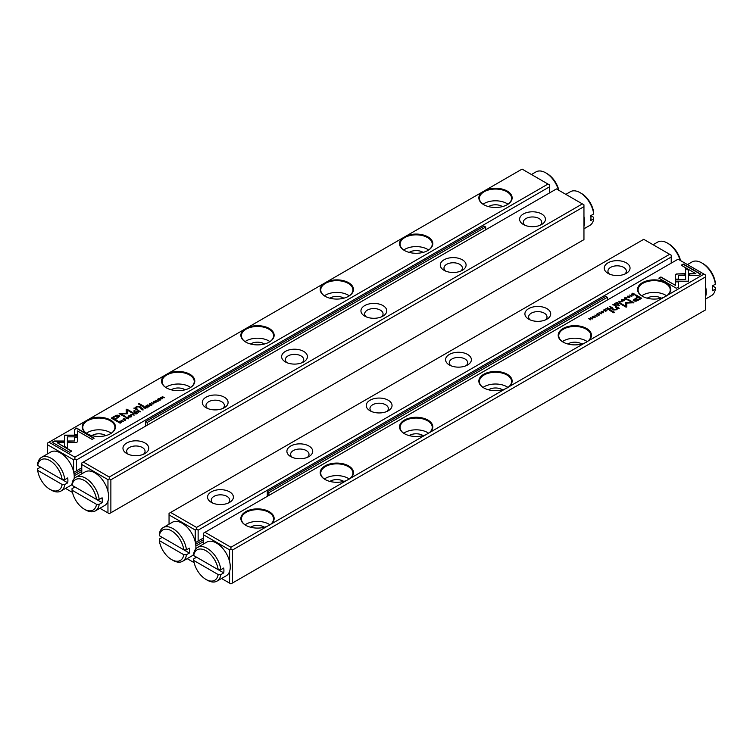 <?xml version="1.0" encoding="UTF-8"?>
<svg xmlns="http://www.w3.org/2000/svg" width="753" height="753" viewBox="0 0 753 753"><rect width="100%" height="100%" fill="white"/><g stroke="black" fill="none" stroke-linecap="round" stroke-linejoin="round"><path stroke-width="1.13" d="M110.87 512.765L583.952 239.633L583.952 206.651L110.87 479.783L110.87 512.765L109.279 513.678L107.961 512.915L107.961 501.14M126.739 453.522L126.739 453.522A12.905 7.445 180 0 1 126.739 442.99A12.905 7.445 180 0 1 144.981 442.99A12.905 7.445 180 0 1 144.981 453.522A12.905 7.445 180 0 1 126.739 453.522M206.068 407.721L206.068 407.721A12.905 7.445 180 0 1 206.068 397.189A12.905 7.445 180 0 1 224.319 397.189A12.905 7.445 180 0 1 224.319 407.721A12.905 7.445 180 0 1 206.068 407.721M285.396 361.92L285.396 361.92A12.905 7.445 180 0 1 285.396 351.387A12.905 7.445 180 0 1 303.647 351.387A12.905 7.445 180 0 1 303.647 361.92A12.905 7.445 180 0 1 285.396 361.92M364.734 316.119L364.734 316.119A12.905 7.445 180 0 1 364.734 305.586A12.905 7.445 180 0 1 382.976 305.586A12.905 7.445 180 0 1 382.976 316.119A12.905 7.445 180 0 1 364.734 316.119M444.063 270.318L444.063 270.318A12.905 7.445 180 0 1 444.063 259.785A12.905 7.445 180 0 1 462.314 259.785A12.905 7.445 180 0 1 462.314 270.318A12.905 7.445 180 0 1 444.063 270.318M523.401 224.516L523.401 224.516A12.905 7.445 180 0 1 523.401 213.974A12.905 7.445 180 0 1 541.642 213.974A12.905 7.445 180 0 1 541.642 224.516A12.905 7.445 180 0 1 523.401 224.516M556.448 188.937L83.367 462.069L109.279 477.035L582.37 203.903L556.448 188.937M99.904 508.266L107.961 512.915M107.961 491.408L107.961 479.633L81.776 464.516L81.776 473.816M109.279 477.035L109.279 478.87L110.87 479.783M583.952 206.651L583.952 204.816L582.37 203.903M81.776 464.516L81.776 462.991L83.367 462.069M145.734 492.631L149.254 490.598M225.072 446.83L228.583 444.797M304.4 401.029L307.921 398.996M383.729 355.228L387.249 353.195M463.067 309.427L466.587 307.393M542.395 263.625L545.916 261.592M109.279 478.87L107.961 479.633M524.926 225.269A9.196 5.309 180 0 1 523.326 222.276A9.196 5.309 180 0 1 529.001 217.363A9.196 5.309 180 0 1 539.026 218.521A9.196 5.309 180 0 1 541.718 222.276A9.196 5.309 180 0 1 540.108 225.269M445.597 271.071A9.196 5.309 180 0 1 443.988 268.077A9.196 5.309 180 0 1 449.673 263.164A9.196 5.309 180 0 1 459.688 264.322A9.196 5.309 180 0 1 462.389 268.077A9.196 5.309 180 0 1 460.78 271.071M366.269 316.872A9.196 5.309 180 0 1 364.659 313.879A9.196 5.309 180 0 1 370.335 308.975A9.196 5.309 180 0 1 380.359 310.123A9.196 5.309 180 0 1 383.051 313.879A9.196 5.309 180 0 1 381.442 316.872M286.931 362.673A9.196 5.309 180 0 1 285.331 359.68A9.196 5.309 180 0 1 291.006 354.776A9.196 5.309 180 0 1 301.031 355.924A9.196 5.309 180 0 1 303.723 359.68A9.196 5.309 180 0 1 302.113 362.673M207.602 408.474A9.196 5.309 180 0 1 205.993 405.481A9.196 5.309 180 0 1 211.668 400.577A9.196 5.309 180 0 1 221.693 401.726A9.196 5.309 180 0 1 224.385 405.481A9.196 5.309 180 0 1 222.784 408.474M128.264 454.275A9.196 5.309 180 0 1 126.664 451.282A9.196 5.309 180 0 1 132.34 446.378A9.196 5.309 180 0 1 142.364 447.527A9.196 5.309 180 0 1 145.056 451.282A9.196 5.309 180 0 1 143.447 454.275M96.544 499.446L72.043 485.309L72.024 483.774A19.446 11.229 60 0 1 75.893 477.214A19.446 11.229 60 0 1 89.88 481.431A19.446 11.229 60 0 1 99.198 499.465L96.544 499.446A17.573 10.147 -120 0 0 84.289 480.47A17.573 10.147 -120 0 0 72.043 485.309M96.544 504.341L72.043 490.194A17.573 10.147 -120 0 0 84.289 509.169A17.573 10.147 -120 0 0 96.544 504.341L99.198 504.35L102.107 502.665A19.446 11.229 -120 0 0 102.276 500.321A19.446 11.229 -120 0 0 102.107 497.78L99.198 499.465M99.198 504.35A19.446 11.229 60 0 1 95.339 510.901L104.592 505.555A19.446 11.229 -120 0 0 108.62 496.651A19.446 11.229 -120 0 0 100.13 477.082A19.446 11.229 -120 0 0 85.145 471.877L75.893 477.214M95.339 510.901A19.446 11.229 60 0 1 85.616 509.941L84.289 509.169M102.107 502.665L74.933 486.975L72.024 488.659L72.043 490.194M183.807 549.831L159.307 535.694L159.297 534.15A19.446 11.229 60 0 1 163.156 527.599A19.446 11.229 60 0 1 177.143 531.806A19.446 11.229 60 0 1 186.471 549.841L183.807 549.831A17.573 10.147 -120 0 0 171.562 530.856A17.573 10.147 -120 0 0 159.307 535.694M183.807 554.716L159.307 540.579A17.573 10.147 -120 0 0 171.562 559.554A17.573 10.147 -120 0 0 183.807 554.716L186.471 554.726L189.38 553.05A19.446 11.229 -120 0 0 189.54 550.697A19.446 11.229 -120 0 0 189.38 548.165L186.471 549.841M195.78 548.909A19.446 11.229 -120 0 0 195.884 547.036A19.446 11.229 -120 0 0 187.393 527.467A19.446 11.229 -120 0 0 172.409 522.253L163.156 527.599M186.471 554.726A19.446 11.229 60 0 1 182.602 561.286L191.855 555.94A19.446 11.229 -120 0 0 193.672 554.396M182.602 561.286A19.446 11.229 60 0 1 172.879 560.317L171.562 559.554M189.38 553.05L162.206 537.36L159.297 539.035L159.307 540.579M558.491 190.114A19.446 11.229 -120 0 0 545.746 172.832A19.446 11.229 -120 0 0 536.023 171.872L531.449 174.508M545.746 172.832L547.064 173.595A17.573 10.147 60 0 1 558.886 190.349M268.868 495.436L268.868 492.688L607.36 297.266L607.36 300.014M607.36 297.266L605.77 296.343L267.287 491.765L268.868 492.688M267.287 491.765L267.287 496.349M195.225 541.793L195.225 530.018L169.048 514.901L169.048 524.201M187.168 558.641L194.114 562.651M195.225 557.992L195.225 556.429M671.224 263.136L671.224 257.037L198.133 530.168L198.133 541.068L203.423 538.019M626.261 262.835A12.905 7.445 180 0 1 626.261 273.367A12.905 7.445 180 0 1 608.019 273.367A12.905 7.445 180 0 1 608.019 262.835A12.905 7.445 180 0 1 626.261 262.835M546.932 308.636A12.905 7.445 180 0 1 546.932 319.168A12.905 7.445 180 0 1 528.681 319.168A12.905 7.445 180 0 1 528.691 308.636A12.905 7.445 180 0 1 546.932 308.636M467.604 354.437A12.905 7.445 180 0 1 467.604 364.97A12.905 7.445 180 0 1 449.353 364.97A12.905 7.445 180 0 1 449.353 354.437A12.905 7.445 180 0 1 467.604 354.437M388.266 400.238A12.905 7.445 180 0 1 388.266 410.771A12.905 7.445 180 0 1 370.024 410.771A12.905 7.445 180 0 1 370.024 400.238A12.905 7.445 180 0 1 388.266 400.238M308.937 446.04A12.905 7.445 180 0 1 308.937 456.582A12.905 7.445 180 0 1 290.686 456.582A12.905 7.445 180 0 1 290.686 446.04A12.905 7.445 180 0 1 308.937 446.04M229.599 491.841A12.905 7.445 180 0 1 229.599 502.383A12.905 7.445 180 0 1 211.358 502.383A12.905 7.445 180 0 1 211.358 491.841A12.905 7.445 180 0 1 229.599 491.841M196.552 527.42L669.633 254.288L643.721 239.322L170.63 512.454L196.552 527.42L196.552 529.246L198.133 530.168M198.133 541.068L195.413 542.64M195.865 546.047L203.423 541.68M169.048 514.901L169.048 513.367L170.63 512.454M671.224 257.037L671.224 255.201L669.633 254.288M196.552 529.246L195.225 530.018M212.892 503.136A9.196 5.309 180 0 1 211.282 500.133A9.196 5.309 180 0 1 216.958 495.229A9.196 5.309 180 0 1 226.982 496.387A9.196 5.309 180 0 1 229.674 500.133A9.196 5.309 180 0 1 228.074 503.136M292.22 457.335A9.196 5.309 180 0 1 290.611 454.332A9.196 5.309 180 0 1 296.296 449.428A9.196 5.309 180 0 1 306.311 450.586A9.196 5.309 180 0 1 309.012 454.332A9.196 5.309 180 0 1 307.403 457.335M371.558 411.533A9.196 5.309 180 0 1 369.949 408.531A9.196 5.309 180 0 1 375.625 403.627A9.196 5.309 180 0 1 385.649 404.775A9.196 5.309 180 0 1 388.341 408.531A9.196 5.309 180 0 1 386.731 411.533M450.887 365.732A9.196 5.309 180 0 1 449.277 362.73A9.196 5.309 180 0 1 454.953 357.826A9.196 5.309 180 0 1 464.978 358.974A9.196 5.309 180 0 1 467.669 362.73A9.196 5.309 180 0 1 466.069 365.732M530.216 319.931A9.196 5.309 180 0 1 528.615 316.928A9.196 5.309 180 0 1 534.291 312.024A9.196 5.309 180 0 1 544.315 313.173A9.196 5.309 180 0 1 547.007 316.928A9.196 5.309 180 0 1 545.398 319.931M609.553 274.13A9.196 5.309 180 0 1 607.944 271.127A9.196 5.309 180 0 1 613.62 266.223A9.196 5.309 180 0 1 623.644 267.371A9.196 5.309 180 0 1 626.336 271.127A9.196 5.309 180 0 1 624.736 274.13M62.16 479.605L37.669 465.458L37.65 463.923A19.446 11.229 60 0 1 41.519 457.372A19.446 11.229 60 0 1 55.506 461.58A19.446 11.229 60 0 1 64.824 479.614L62.16 479.605A17.573 10.147 -120 0 0 49.914 460.62A17.573 10.147 -120 0 0 37.669 465.458M62.16 484.49L37.669 470.343A17.573 10.147 -120 0 0 49.914 489.328A17.573 10.147 -120 0 0 62.16 484.49L64.824 484.499L67.732 482.824A19.446 11.229 -120 0 0 67.892 480.47A19.446 11.229 -120 0 0 67.732 477.929L64.824 479.614M74.142 478.682A19.446 11.229 -120 0 0 74.246 476.809A19.446 11.229 -120 0 0 65.756 457.24A19.446 11.229 -120 0 0 50.771 452.026L41.519 457.372M64.824 484.499A19.446 11.229 60 0 1 60.965 491.05L70.217 485.713A19.446 11.229 -120 0 0 72.034 484.17M60.965 491.05A19.446 11.229 60 0 1 51.242 490.09L49.914 489.328M67.732 482.824L40.558 467.133L37.65 468.808L37.669 470.343M715.35 284.192A19.446 11.229 -120 0 0 701.758 262.91L703.086 263.672A17.573 10.147 60 0 1 715.331 282.657L715.35 284.192L712.442 285.867A19.446 11.229 60 0 1 712.442 290.752L715.35 289.077L715.331 287.542L712.442 285.867M705.599 286.827A19.446 11.229 60 0 1 705.599 296.55M705.599 299.026L711.481 295.628A19.446 11.229 -120 0 0 715.35 289.077M701.758 262.91A19.446 11.229 -120 0 0 692.035 261.95L687.47 264.585M593.693 217.306L590.794 215.64A19.446 11.229 60 0 1 590.964 218.182A19.446 11.229 60 0 1 590.794 220.525L593.703 218.85L593.693 217.306M583.952 216.591A19.446 11.229 60 0 1 584.62 221.843A19.446 11.229 60 0 1 583.952 226.324M593.703 213.965A19.446 11.229 -120 0 0 580.121 192.683L581.438 193.446A17.573 10.147 60 0 1 593.693 212.421L593.703 213.965L590.794 215.64M580.121 192.683A19.446 11.229 -120 0 0 570.398 191.714L565.832 194.359M583.952 228.799L589.844 225.401A19.446 11.229 -120 0 0 593.703 218.85M618.797 301.256L620.048 303.007L619.286 301.36L622.11 301.812L618.797 301.256M675.432 281.198L688.534 281.198L688.515 269.941L685.597 268.256L685.616 279.514L675.469 279.514L675.432 281.198L675.469 279.514M688.534 279.514L688.534 281.198M700.836 274.13L683.319 264.021L681.258 265.216L695.866 273.65L689.193 273.65L689.193 275.334L698.756 275.334L700.836 274.13M676.128 273.998L675.545 274.789L675.545 279.128L678.472 279.128L678.462 275.363L684.957 275.344L684.957 273.659L676.128 273.998M624.435 298.668L624.943 297.953L626.44 298.075L626.675 298.96L625.442 299.242L626.863 299.101L626.769 297.877L624.689 297.811L624.435 298.668L624.774 298.075M626.44 298.075L626.675 299.205M624.792 298.461L624.943 297.953M611.427 307.977L612.255 307.506L609.798 306.452L610.739 306.998L610.062 308.09L611.427 307.977M629.555 295.044L632.012 296.098L629.555 295.044M604.781 309.351L603.285 310.217L604.715 309.681L605.44 310.104L604.339 310.744L606.344 310.622L605.44 311.431L606.918 310.584L604.781 309.351L606.654 310.735M624.068 300.362L623.983 300.767C624.698 299.506 623.964 299.082 621.809 299.478C621.112 300.729 621.846 301.153 624.011 300.758L624.519 300.136M621.319 300.259L621.809 299.478L621.291 300.099M608.819 309.483L609.657 309.003L607.52 307.77L607.775 308.739L605.845 308.739L608.819 309.483M598.296 313.822L597.073 313.756L596.828 314.65L599.228 314.387L597.901 315.178L599.256 315.046L599.548 314.18L597.129 314.443L598.296 313.822M597.167 314.773L597.336 313.897M599.228 314.387L599.049 315.149M678.425 287.072L678.425 281.547L675.507 281.547L675.507 285.387L660.908 276.963L658.847 278.149L676.363 288.267L678.425 287.072L678.425 281.857L675.507 281.857M588.225 340.977L664.042 297.209A16.641 9.61 180 0 1 642.394 296.268A16.641 9.61 180 0 1 641.82 283.034A16.641 9.61 180 0 1 664.701 282.036A16.641 9.61 180 0 1 667.553 295.176L704.008 274.13L678.095 259.173L205.014 532.305L230.926 547.262L267.381 526.215A16.641 9.61 180 0 1 245.732 525.283A16.641 9.61 180 0 1 245.158 512.04A16.641 9.61 180 0 1 268.04 511.052A16.641 9.61 180 0 1 270.892 524.192L346.709 480.414A16.641 9.61 180 0 1 325.07 479.482A16.641 9.61 180 0 1 324.496 466.239A16.641 9.61 180 0 1 347.368 465.241A16.641 9.61 180 0 1 350.23 478.39L426.038 434.613A16.641 9.61 180 0 1 404.399 433.672A16.641 9.61 180 0 1 403.824 420.438A16.641 9.61 180 0 1 426.697 419.44A16.641 9.61 180 0 1 429.558 432.58L505.376 388.812A16.641 9.61 180 0 1 483.727 387.87A16.641 9.61 180 0 1 483.153 374.636A16.641 9.61 180 0 1 506.035 373.639A16.641 9.61 180 0 1 508.896 386.778L584.705 343.01A16.641 9.61 180 0 1 563.065 342.069A16.641 9.61 180 0 1 562.491 328.835A16.641 9.61 180 0 1 585.363 327.837A16.641 9.61 180 0 1 588.225 340.977L584.705 343.01M638.393 300.174L641.707 298.263L635.984 294.95L635.165 295.421L637.687 296.88L633.207 300.127L633.913 300.965L636.04 301.228L638.393 300.174M599.077 312.646L601.525 313.7L599.077 312.646M634.318 294.762L634.977 294.385L632.84 293.152L631.475 294.235L633.292 295.148L634.318 294.762M631.475 294.263L631.965 294.856M620.773 304.099L625.611 306.443L625.639 302.8L625.611 306.142L621.159 303.563L620.5 303.939L626.138 307.196L626.788 306.819L626.731 303.073L633.875 302.725L628.247 299.478L627.588 299.854L632.059 302.433L625.79 302.527M600.988 312.203L601.496 311.488L602.993 311.61L603.228 312.495L601.995 312.777L603.426 312.636L603.322 311.413L601.242 311.347L600.988 312.203L601.327 311.61M602.993 311.61L603.228 312.74M601.346 311.996L601.496 311.488M615.681 305.52L616.519 305.04L614.382 303.807L615.032 304.551L612.707 304.777L615.681 305.52M594.842 317.597C595.529 316.345 594.795 315.921 592.639 316.316C591.943 317.568 592.677 317.992 594.842 317.597L595.359 316.975M592.15 317.098L592.639 316.316L592.122 316.938M594.832 315.093L597.28 316.147L594.832 315.093M616.98 302.311L615.483 303.177L616.914 302.64L617.648 303.054L616.792 303.845L618.552 303.581L617.648 304.391L619.117 303.544L616.98 302.311L618.853 303.694M590.521 317.587L592.037 318.801L588.658 318.66L590.794 319.893L589.345 318.717L592.658 318.82L590.521 317.587L592.395 318.971M610.203 309.831L609.441 310.274L613.864 312.834L614.636 312.391L610.203 309.831L614.363 312.542M628.774 296.221L627.55 296.164L627.305 297.059L629.706 296.786L628.379 297.586L629.734 297.454L630.026 296.588L627.607 296.851L628.774 296.221M627.607 297.153L627.814 296.305M629.706 296.786L629.527 297.557M618.702 304.927L617.808 305.445L618.477 305.831L619.371 305.313L618.702 304.927L619.107 305.464M616.961 307.902L616.472 309.379L614.26 309.492L612.528 308.495L611.756 308.937L613.582 309.991L616.698 309.728L617.837 308.372L619.182 308.212L616.039 306.471L615.257 306.923L617.3 308.57M705.599 276.878L232.508 550.01L232.508 582.991L705.599 309.86L705.599 275.052L704.008 274.13M221.551 578.492L229.599 583.142L229.599 571.367M229.599 561.634L229.599 549.859L203.423 534.743L203.423 544.052M232.508 582.991L230.926 583.904L229.599 583.142M203.423 534.743L203.423 533.218L205.014 532.305M667.553 295.176L664.042 297.209M508.896 386.778L505.376 388.812M429.558 432.58L426.038 434.613M350.23 478.39L346.709 480.414M270.892 524.192L267.381 526.215M230.926 547.262L230.926 549.097L232.508 550.01M230.926 549.097L229.599 549.859M250.561 527.222A9.196 5.309 180 0 1 264.444 527.222M245.054 524.822A16.077 9.281 180 0 1 268.868 524.135A16.077 9.281 180 0 1 269.951 524.822M269.037 525.415A16.077 9.281 0 0 0 273.584 518.949A16.077 9.281 0 0 0 268.868 512.379A16.077 9.281 0 0 0 251.351 510.365A16.077 9.281 0 0 0 241.421 518.949A16.077 9.281 0 0 0 245.939 525.396M329.889 481.412A9.196 5.309 180 0 1 343.773 481.412M324.383 479.021A16.077 9.281 180 0 1 348.206 478.334A16.077 9.281 180 0 1 349.279 479.021M348.366 479.614A16.077 9.281 0 0 0 352.912 473.138A16.077 9.281 0 0 0 348.206 466.578A16.077 9.281 0 0 0 330.68 464.563A16.077 9.281 0 0 0 320.75 473.138A16.077 9.281 0 0 0 325.268 479.595M409.227 435.611A9.196 5.309 180 0 1 423.111 435.611M403.721 433.22A16.077 9.281 180 0 1 427.535 432.533A16.077 9.281 180 0 1 428.617 433.22M427.704 433.813A16.077 9.281 0 0 0 432.25 427.337A16.077 9.281 0 0 0 427.535 420.776A16.077 9.281 0 0 0 410.009 418.762A16.077 9.281 0 0 0 400.088 427.337A16.077 9.281 0 0 0 404.596 433.794M488.556 389.809A9.196 5.309 180 0 1 502.439 389.809M483.05 387.419A16.077 9.281 180 0 1 506.873 386.731A16.077 9.281 180 0 1 507.946 387.419M507.033 388.011A16.077 9.281 0 0 0 511.579 381.536A16.077 9.281 0 0 0 506.873 374.975A16.077 9.281 0 0 0 489.346 372.961A16.077 9.281 0 0 0 479.416 381.536A16.077 9.281 0 0 0 483.934 387.993M567.884 344.008A9.196 5.309 180 0 1 581.777 344.008M562.387 341.617A16.077 9.281 180 0 1 586.201 340.93A16.077 9.281 180 0 1 587.274 341.617M586.361 342.201A16.077 9.281 0 0 0 590.907 335.734A16.077 9.281 0 0 0 586.201 329.174A16.077 9.281 0 0 0 568.675 327.16A16.077 9.281 0 0 0 558.754 335.734A16.077 9.281 0 0 0 563.263 342.182M647.222 298.207A9.196 5.309 180 0 1 661.106 298.207M641.716 295.816A16.077 9.281 180 0 1 665.53 295.129A16.077 9.281 180 0 1 666.612 295.816M665.699 296.4A16.077 9.281 0 0 0 670.245 289.933A16.077 9.281 0 0 0 665.53 283.373A16.077 9.281 0 0 0 648.013 281.358A16.077 9.281 0 0 0 638.083 289.933A16.077 9.281 0 0 0 642.601 296.381M659.11 278.309L660.908 277.264L675.507 285.387M599.049 315.196L599.228 314.688L599.049 315.196M598.861 314.387L599.548 314.49M635.428 295.581L635.984 295.261L641.443 298.414M633.226 300.278L637.687 296.88M640.219 298.348L638.346 297.266L635.918 298.668L634.911 300.325L640.219 298.649L637.791 300.052L634.911 300.635L634.534 299.995M634.497 300.155L634.911 300.635M599.388 312.768L601.261 313.85M607.473 308.099L609.393 309.154M606.184 308.852L607.869 308.994M608.612 309.605L607.784 309.408L609.073 309.031L608.433 308.655L607.784 309.408L607.963 308.928M609.073 309.031L608.669 309.568M634.431 294.696L632.784 293.482L634.713 294.536M631.475 294.536L632.134 293.868M632.548 295.091L632.275 294.075L632.304 294.969L634.431 294.432M632.275 293.774L632.304 294.658L632.784 293.482M625.639 303.101L632.059 302.433M626.731 303.073L626.788 306.819M627.851 300.005L633.612 302.875M600.988 312.504L601.242 311.657M601.496 311.798L601.346 312.307M603.228 312.796L602.993 311.921L603.228 312.796L602.334 312.58M602.626 311.441L603.322 311.714M623.343 299.543L624.491 300.287M622.486 301.002L621.762 300.183M622.053 299.619C621.649 300.522 622.223 300.852 623.776 300.616C624.19 299.722 623.616 299.393 622.053 299.619L621.724 300.334M629.875 295.167L631.748 296.249M614.326 304.146L616.255 305.191M613.046 304.579L614.721 305.031M615.465 305.332L614.646 305.746L615.935 305.069L615.295 304.701L614.646 305.445L614.825 304.965M615.935 305.069L615.53 305.605M610.062 306.603L611.991 307.657M610.382 307.506L611.69 307.544L610.542 307.412L610.391 308.193L611.229 308.118M624.435 298.969L624.689 298.122M624.943 298.263L624.792 298.772M626.675 299.261L626.44 298.376L626.675 299.261L625.781 299.045M626.072 297.906L626.769 298.179M675.545 275.09L677.474 273.979L684.957 273.97L684.957 275.344M678.462 275.363L678.472 279.128M681.521 265.367L683.319 264.322L700.572 274.28M689.193 275.334L689.193 273.951L695.866 273.65M688.534 279.815L688.515 269.941M685.597 268.557L688.515 270.242M675.469 279.815L685.616 279.514M619.286 301.36L620.227 302.894M594.173 316.382L595.322 317.126M593.326 317.841L592.602 317.022M592.884 316.458C592.479 317.361 593.053 317.691 594.616 317.455C595.021 316.561 594.446 316.232 592.884 316.458L592.555 317.173M595.143 315.215L597.016 316.298M589.345 318.717L590.823 319.884M609.704 310.424L610.203 310.142M629.527 297.604L629.706 297.096L629.527 297.604M629.339 296.795L630.026 296.889M618.072 305.596L618.702 305.229M615.521 307.073L619.182 308.514M612.02 309.088L616.472 309.69L616.961 308.203M223.754 572.901L196.58 557.211L193.672 558.886L193.69 560.42L218.182 574.567L220.845 574.577L223.754 572.901A19.446 11.229 -120 0 0 223.754 568.007L220.845 569.692L218.182 569.682A17.573 10.147 -120 0 0 205.936 550.697A17.573 10.147 -120 0 0 193.69 555.535L218.182 569.682M193.69 560.42A17.573 10.147 -120 0 0 205.936 579.405A17.573 10.147 -120 0 0 218.182 574.567M220.845 574.577A19.446 11.229 60 0 1 216.977 581.128L226.239 575.791A19.446 11.229 -120 0 0 226.239 553.333A19.446 11.229 -120 0 0 206.793 542.104L197.531 547.45A19.446 11.229 60 0 1 211.527 551.657A19.446 11.229 60 0 1 220.845 569.692M193.69 555.535L193.672 554.001A19.446 11.229 60 0 1 197.531 547.45M216.977 581.128A19.446 11.229 60 0 1 207.254 580.168L205.936 579.405M680.128 260.35A19.446 11.229 -120 0 0 667.384 243.059A19.446 11.229 -120 0 0 657.661 242.099L653.096 244.734M667.384 243.059L668.711 243.831A17.573 10.147 60 0 1 680.533 260.576M134.203 415.101L132.952 413.35L133.714 414.997L130.89 414.545L134.203 415.101M77.568 435.159L64.466 435.159L64.485 446.416L67.403 448.101L67.384 436.844L77.531 436.844L77.568 435.159M64.466 436.844L64.466 435.469L77.559 435.469M52.164 442.227L69.681 452.337L71.742 451.141L57.134 442.708L63.807 442.708L63.807 441.023L54.244 441.023L52.164 442.227M76.872 442.359L77.455 441.569L77.455 437.229L74.528 437.229L74.538 440.994L68.043 441.013L68.043 442.698L76.872 442.359M128.33 418.131L126.56 418.282L126.325 417.397L127.558 417.115L126.137 417.256L126.231 418.48L128.311 418.546L128.565 417.689L128.311 418.546M125.704 417.981L126.137 417.256L126.231 418.48M126.928 418.762L126.325 417.397M128.208 417.896L128.057 418.668M141.573 408.38L140.745 408.851L143.202 409.905L142.261 409.359L142.938 408.267L141.573 408.663M123.445 421.313L120.988 420.259L123.445 421.313M148.219 407.006L149.461 405.989L148.285 406.676L147.56 406.253L148.661 405.613L146.656 405.735L147.56 404.926L146.082 405.773L148.219 407.006M128.509 416.381L128.989 415.6C128.302 416.851 129.036 417.275 131.191 416.88C131.888 415.628 131.154 415.204 128.989 415.6L128.481 416.221M131.191 416.88L131.709 416.258M144.181 406.874L143.343 407.354L145.48 408.587L145.225 407.618L147.155 407.618L145.527 406.742L144.331 407.1M145.593 407.458L145.527 406.742L145.593 407.589L147.155 407.928M154.704 402.535L155.927 402.601L156.172 401.707L153.772 401.97L155.062 401.161L153.744 401.311L153.452 402.177L155.871 401.914L154.704 402.535L155.664 402.761L155.871 402.215L155.664 402.761M155.871 401.914L155.664 402.733M153.781 402.281L153.951 401.462M74.575 429.285L74.575 434.81L77.493 434.81L77.493 430.97L92.092 439.394L94.153 438.208L76.637 428.09L74.575 429.587L76.637 428.09M164.775 375.38L88.958 419.148A16.641 9.61 180 0 1 111.453 420.616A16.641 9.61 180 0 1 110.606 433.672A16.641 9.61 180 0 1 87.066 433.672A16.641 9.61 180 0 1 85.447 421.181L48.992 442.227L74.905 457.184L547.986 184.052L522.074 169.096L485.619 190.142A16.641 9.61 180 0 1 508.115 191.61A16.641 9.61 180 0 1 507.268 204.665A16.641 9.61 180 0 1 483.727 204.665A16.641 9.61 180 0 1 482.108 192.166L406.291 235.943A16.641 9.61 180 0 1 428.786 237.411A16.641 9.61 180 0 1 427.93 250.467A16.641 9.61 180 0 1 404.399 250.467A16.641 9.61 180 0 1 402.77 237.967L326.962 281.744A16.641 9.61 180 0 1 349.448 283.213A16.641 9.61 180 0 1 348.601 296.268A16.641 9.61 180 0 1 325.07 296.268A16.641 9.61 180 0 1 323.442 283.777L247.624 327.546A16.641 9.61 180 0 1 270.12 329.014A16.641 9.61 180 0 1 269.273 342.069A16.641 9.61 180 0 1 245.732 342.069A16.641 9.61 180 0 1 244.104 329.579L168.296 373.347A16.641 9.61 180 0 1 190.782 374.815A16.641 9.61 180 0 1 189.935 387.87A16.641 9.61 180 0 1 166.404 387.87A16.641 9.61 180 0 1 164.775 375.38L168.296 373.347M114.607 416.183L111.293 418.103L117.016 421.407L117.835 420.936L115.313 419.477L119.793 416.23L119.087 415.392L116.96 415.129L114.607 416.183L116.96 415.43L119.774 416.381M153.923 403.712L151.475 402.657L153.923 403.712M118.682 421.595L118.023 421.972L120.16 423.205L121.525 422.122L119.708 421.209L118.682 421.859M121.525 422.122L121.035 421.501L121.525 422.433M127.361 413.642L127.389 410.216L131.841 412.795L132.5 412.418L126.862 409.161L126.212 409.538L126.269 413.284L119.125 413.632L124.753 416.88L125.412 416.503L120.941 413.924L127.21 413.83M151.777 404.596L150.007 404.747L149.772 403.862L151.005 403.58L149.574 403.721L149.678 404.945L151.758 405.01L152.012 404.154L151.758 405.01M149.15 404.446L149.574 403.721L149.678 404.945M150.374 405.227L149.772 403.862M151.654 404.361L151.504 405.133M137.319 410.837L136.481 411.317L138.618 412.55L137.968 411.806L140.293 411.58L138.665 410.705L137.47 411.053M138.731 411.42L138.665 410.705L138.731 411.552L140.293 411.891M157.678 399.542L158.158 398.761C157.471 400.012 158.205 400.436 160.361 400.041C161.057 398.789 160.323 398.365 158.158 398.761L157.641 399.382M160.361 400.041L160.878 399.419M158.168 401.264L155.72 400.21L158.168 401.264M136.02 414.046L137.517 413.181L136.086 413.717L135.352 413.303L136.208 412.512L134.448 412.776L135.352 411.966L133.883 412.813L136.02 414.046M162.479 398.77L160.963 397.556L164.342 397.697L162.206 396.464L163.655 397.64L160.342 397.537L162.479 398.77M142.797 406.526L143.559 406.083L139.136 403.523L138.364 403.966L142.797 406.526M124.226 420.136L125.45 420.193L125.695 419.308L123.294 419.572L124.584 418.753L123.266 418.903L122.974 419.769L125.393 419.506L124.226 420.136L125.186 420.362L125.393 419.816L125.186 420.362M125.393 419.506L125.186 420.334M123.294 419.873L123.473 419.063M134.298 411.43L135.192 410.912L134.523 410.526L133.629 411.044L134.298 411.43M136.039 408.766L136.528 406.978L138.74 406.865L140.472 407.862L141.244 407.42L139.418 406.366L136.302 406.629L135.163 407.985L133.818 408.145L136.961 409.896L137.743 409.434L135.672 407.947L137.479 409.594M135.163 407.938L136.302 406.94L139.418 406.667L140.98 407.571M549.577 192.909L549.577 186.8L76.495 459.932L76.495 470.841L73.775 472.413M81.776 467.792L76.495 470.841M73.587 471.557L73.587 459.782L47.401 444.665L47.401 453.974M65.53 488.415L72.467 492.424M73.587 487.756L73.587 486.193M81.776 471.453L74.218 475.821M74.905 457.184L74.905 459.019L76.495 459.932M549.577 186.8L549.577 184.974L547.986 184.052M85.447 421.181L88.958 419.148M244.104 329.579L247.624 327.546M323.442 283.777L326.962 281.744M402.77 237.967L406.291 235.943M482.108 192.166L485.619 190.142M47.401 444.665L47.401 443.141L48.992 442.227M74.905 459.019L73.587 459.782M488.556 206.604A9.196 5.309 180 0 1 501.997 206.331A9.196 5.309 180 0 1 502.439 206.604M483.05 204.204A16.077 9.281 180 0 1 506.873 203.517A16.077 9.281 180 0 1 507.946 204.204M507.061 204.778A16.077 9.281 0 0 0 511.579 198.331A16.077 9.281 0 0 0 502.75 190.038A16.077 9.281 0 0 0 485.958 190.857A16.077 9.281 0 0 0 479.416 198.331A16.077 9.281 0 0 0 483.934 204.778M409.227 252.406A9.196 5.309 180 0 1 422.668 252.133A9.196 5.309 180 0 1 423.111 252.406M403.721 250.005A16.077 9.281 180 0 1 427.535 249.318A16.077 9.281 180 0 1 428.617 250.005M427.732 250.58A16.077 9.281 0 0 0 432.25 244.132A16.077 9.281 0 0 0 423.412 235.849A16.077 9.281 0 0 0 406.62 236.658A16.077 9.281 0 0 0 400.088 244.132A16.077 9.281 0 0 0 404.596 250.58M329.889 298.207A9.196 5.309 180 0 1 343.34 297.934A9.196 5.309 180 0 1 343.773 298.207M324.383 295.816A16.077 9.281 180 0 1 348.206 295.129A16.077 9.281 180 0 1 349.279 295.816M348.404 296.381A16.077 9.281 0 0 0 352.912 289.933A16.077 9.281 0 0 0 344.083 281.65A16.077 9.281 0 0 0 327.291 282.46A16.077 9.281 0 0 0 320.75 289.933A16.077 9.281 0 0 0 325.268 296.381M250.561 344.008A9.196 5.309 180 0 1 264.002 343.735A9.196 5.309 180 0 1 264.444 344.008M245.054 341.617A16.077 9.281 180 0 1 268.868 340.93A16.077 9.281 180 0 1 269.951 341.617M269.066 342.182A16.077 9.281 0 0 0 273.584 335.734A16.077 9.281 0 0 0 264.755 327.451A16.077 9.281 0 0 0 247.953 328.261A16.077 9.281 0 0 0 241.421 335.734A16.077 9.281 0 0 0 245.939 342.182M171.223 389.809A9.196 5.309 180 0 1 184.673 389.536A9.196 5.309 180 0 1 185.116 389.809M165.726 387.419A16.077 9.281 180 0 1 189.54 386.731A16.077 9.281 180 0 1 190.613 387.419M189.737 387.993A16.077 9.281 0 0 0 194.246 381.536A16.077 9.281 0 0 0 185.417 373.253A16.077 9.281 0 0 0 168.625 374.062A16.077 9.281 0 0 0 162.093 381.536A16.077 9.281 0 0 0 166.601 387.993M91.894 435.611A9.196 5.309 180 0 1 105.335 435.338A9.196 5.309 180 0 1 105.778 435.611M86.388 433.22A16.077 9.281 180 0 1 110.211 432.533A16.077 9.281 180 0 1 111.284 433.22M110.399 433.794A16.077 9.281 0 0 0 114.917 427.337A16.077 9.281 0 0 0 106.088 419.054A16.077 9.281 0 0 0 89.296 419.863A16.077 9.281 0 0 0 82.755 427.337A16.077 9.281 0 0 0 87.273 433.794M74.575 434.81L74.575 429.587M77.493 431.281L77.493 434.81M76.637 428.401L93.89 438.359M111.557 418.254L114.607 416.484M115.313 419.477L117.572 421.087M118.466 416.663L118.089 416.033L115.209 416.607L112.781 418.009L114.654 419.101L117.082 417.699L118.089 416.033M118.089 416.334L117.082 418L114.654 419.402L112.781 418.009M151.739 402.817L153.659 403.862M143.607 407.505L144.181 407.175M144.567 408.004L145.216 406.949L143.927 407.637L145.527 408.559M145.037 407.74L145.216 406.949M143.927 407.326L144.567 407.702M119.708 421.52L121.035 421.812M120.725 422.894L120.696 421.699L118.569 421.925L120.216 422.875L120.696 421.699M120.216 422.875L118.569 421.925M126.212 409.839L126.862 409.472L132.227 412.569M119.388 413.783L126.269 413.284M120.941 413.924L125.149 416.663M152.012 404.465L151.758 405.312M151.504 405.17L151.654 404.662L151.504 405.17M130.514 415.665L131.681 416.409M129.657 417.124L128.932 416.305M130.947 417.002L130.947 416.738C131.351 415.835 130.777 415.505 129.224 415.741C128.81 416.635 129.384 416.964 130.947 416.738L131.276 416.635M129.224 415.741L128.895 416.456M147.56 406.253L148.275 406.978M146.346 405.923L147.56 406.272M121.252 420.409L123.181 421.464M136.745 411.467L137.319 411.138M137.705 411.966L138.354 410.912L137.065 411.59L138.674 412.522M138.176 411.693L138.354 410.912M137.065 411.289L137.705 411.656M141.009 409.011L141.997 409.208L142.609 408.465L141.31 408.813L141.997 409.208M141.997 409.519L142.938 410.056M142.458 409.256L142.609 408.465M128.565 418L128.311 418.847M128.057 418.706L128.208 418.197L128.057 418.706M74.528 437.531L77.455 437.531L77.455 441.578M68.043 442.698L68.043 441.314L74.538 440.994M52.428 442.378L54.244 441.023M57.134 442.708L71.479 451.301M54.244 441.333L63.807 441.333L63.807 442.708M67.384 437.154L67.403 448.101M132.773 413.764L134.053 415.185M159.674 398.826L160.85 399.57M158.827 400.285L158.102 399.466M160.116 400.163L160.116 399.899C160.521 398.996 159.947 398.666 158.384 398.902C157.979 399.796 158.554 400.125 160.116 399.899L160.445 399.796M158.384 398.902L158.064 399.617M155.984 400.361L157.904 401.415M134.147 412.964L136.077 414.018M160.963 397.556L162.507 398.761M162.177 396.784L164.079 397.848M138.637 404.126L139.136 403.834L143.296 406.234M133.893 411.194L134.928 411.063M134.1 408.286L135.163 408.286M147.23 425.2L147.23 422.452L485.713 227.029L484.132 226.116L145.64 421.539L145.64 426.123M485.713 227.029L485.713 229.778M147.23 422.452L145.64 421.539M203.423 539.788L195.686 544.25M81.776 469.552L74.048 474.023"/></g></svg>

